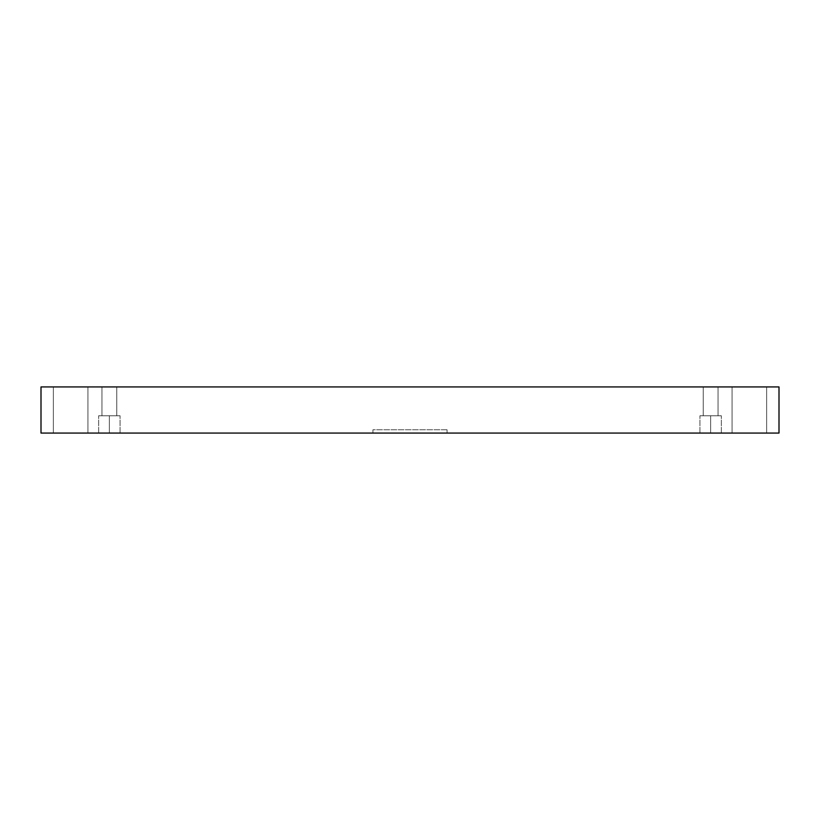 <?xml version="1.0" encoding="UTF-8"?>
<svg xmlns="http://www.w3.org/2000/svg" width="820" height="820" viewBox="0 0 820 820"><rect width="100%" height="100%" fill="white"/><g stroke="black" fill="none" stroke-linecap="round" stroke-linejoin="round"><path stroke-width="0.61" stroke-dasharray="4.1 3.07" d="M447.064 429.772L372.936 429.772L372.936 433.062L447.064 433.062L447.064 429.772L447.064 433.062L372.936 433.062L447.064 433.062L372.936 433.062L372.936 429.772L447.064 429.772M766.649 386.937L732.055 386.937L732.055 433.062L766.649 433.062L766.649 386.937L732.055 386.937L732.055 433.062L766.649 433.062L766.649 386.937L732.055 386.937L766.649 386.937L732.055 386.937L766.649 386.937L766.649 433.062L732.055 433.062L766.649 433.062L732.055 433.062L766.649 433.062L732.055 433.062L732.055 386.937L766.649 386.937L766.649 433.062L732.055 433.062L732.055 386.937L766.649 386.937M87.945 386.937L53.351 386.937L53.351 433.062L87.945 433.062L87.945 386.937L53.351 386.937L53.351 433.062L87.945 433.062L87.945 386.937L53.351 386.937L87.945 386.937L53.351 386.937L87.945 386.937L87.945 433.062L53.351 433.062L87.945 433.062L53.351 433.062L87.945 433.062L53.351 433.062L53.351 386.937L87.945 386.937L87.945 433.062L53.351 433.062L53.351 386.937L87.945 386.937M109.367 433.062L120.068 433.062L109.367 433.062L120.068 433.062L109.367 433.062L109.367 415.76L120.068 415.76L109.367 415.76L120.068 415.76L109.367 415.76L109.367 433.062L120.068 433.062L109.367 433.062L120.068 433.062L109.367 433.062L109.367 415.76L120.068 415.76L109.367 415.76L120.068 415.76L109.367 415.76L109.367 433.062L98.656 433.062L120.068 433.062L98.656 433.062L120.068 433.062L98.656 433.062L109.367 433.062L98.656 433.062L109.367 433.062L109.367 415.76L120.068 415.76L98.656 415.76L109.367 415.76L109.367 433.062L98.656 433.062L109.367 433.062L98.656 433.062L109.367 433.062L109.367 415.76L98.656 415.76L120.068 415.76L98.656 415.76L109.367 415.76L109.367 433.062M116.778 386.937L101.946 386.937L101.946 415.76L116.778 415.76L116.778 386.937L101.946 386.937L101.946 415.76L116.778 415.76L116.778 386.937L101.946 386.937L116.778 386.937L101.946 386.937L116.778 386.937L116.778 415.76L101.946 415.76L101.946 386.937L116.778 386.937L116.778 415.76L101.946 415.76L116.778 415.76L101.946 415.76L101.946 386.937L116.778 386.937M710.632 433.062L721.344 433.062L710.632 433.062L721.344 433.062L710.632 433.062L710.632 415.76L721.344 415.76L710.632 415.76L721.344 415.76L710.632 415.76L710.632 433.062L721.344 433.062L710.632 433.062L721.344 433.062L710.632 433.062L710.632 415.76L721.344 415.76L710.632 415.76L721.344 415.76L710.632 415.76L710.632 433.062L721.344 433.062L699.931 433.062L721.344 433.062L699.931 433.062L710.632 433.062L699.931 433.062L710.632 433.062L710.632 415.76L721.344 415.76L699.931 415.76L710.632 415.76L710.632 433.062L699.931 433.062L710.632 433.062L699.931 433.062L710.632 433.062L710.632 415.76L699.931 415.76L721.344 415.76L699.931 415.76L710.632 415.76L710.632 433.062M718.053 386.937L703.222 386.937L703.222 415.76L718.053 415.76L718.053 386.937L703.222 386.937L703.222 415.76L718.053 415.76L718.053 386.937L703.222 386.937L718.053 386.937L703.222 386.937L718.053 386.937L718.053 415.76L703.222 415.76L703.222 386.937L718.053 386.937L718.053 415.76L703.222 415.76L718.053 415.76L703.222 415.76L703.222 386.937L718.053 386.937M41 433.062L779 433.062L41 433.062L41 386.937L41 433.062M41 386.937L779 386.937L779 433.062L779 386.937L41 386.937M703.222 415.76L718.053 415.76L703.222 415.76M710.632 415.76L699.931 415.76L710.632 415.76M101.946 415.76L116.778 415.76L101.946 415.76M109.367 415.76L98.656 415.76L109.367 415.76M120.068 433.062L120.068 415.76L120.068 433.062M721.344 433.062L721.344 415.76L721.344 433.062M98.656 433.062L98.656 415.76L98.656 433.062M699.931 433.062L699.931 415.76L699.931 433.062"/><path stroke-width="1.23" d="M779 433.062L41 433.062L779 433.062L779 386.937L41 386.937L41 433.062L41 386.937L779 386.937L779 433.062"/></g></svg>
